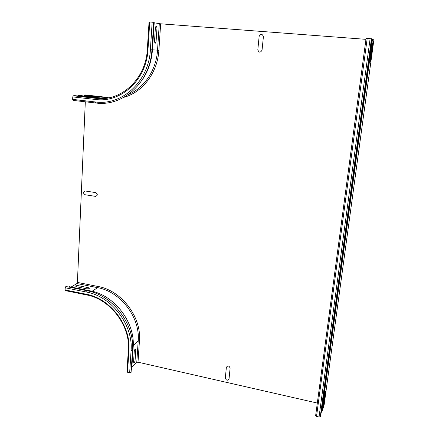 <?xml version="1.0" encoding="UTF-8"?>
<svg xmlns="http://www.w3.org/2000/svg" width="439" height="439" viewBox="0 0 439 439"><rect width="100%" height="100%" fill="white"/><g stroke="black" fill="none" stroke-linecap="round" stroke-linejoin="round"><path stroke-width="0.66" d="M229.037 378.89L230.113 368.151C229.098 365.572 227.846 365.292 226.37 367.322L225.311 378.045C226.321 380.613 227.567 380.893 229.037 378.89M323.356 405.29L324.887 394.057C325.414 391.05 325.617 390.452 325.486 392.268L323.966 403.446C323.439 406.443 323.236 407.057 323.356 405.29M133.56 361.955L134.246 351.441C134.905 348.709 135.415 348.231 135.772 350.009L135.086 360.474C134.433 363.201 133.922 363.695 133.56 361.955M85.1 194.746L95.499 196.376C97.798 195.465 97.859 194.208 95.68 192.606L85.27 190.992C82.998 191.898 82.938 193.149 85.1 194.746M86.664 95.455L97.518 96.662C99.252 96.97 98.643 97.019 95.691 96.81L84.787 95.598C83.103 95.29 83.728 95.247 86.664 95.455M78.268 285.668L88.398 287.688C90 288.489 89.413 288.862 86.642 288.796L76.468 286.766C74.91 285.965 75.508 285.602 78.268 285.668M262.05 50.156L263.405 36.695C262.275 33.688 260.854 33.578 259.153 36.36L257.819 49.799C258.944 52.784 260.354 52.899 262.05 50.156M370.439 59.128L372.382 44.855C372.925 41.842 373.051 41.897 372.766 45.008L370.834 59.194C370.291 62.201 370.159 62.179 370.439 59.128M154.523 41.085L155.379 27.992C156.092 25.259 156.619 25.341 156.959 28.228L156.103 41.25C155.395 43.977 154.868 43.922 154.523 41.085M153.694 22.543L154.215 22.674M152.157 22.169L153.727 22.345L151.927 49.837L150.39 49.711L152.157 22.169L149.737 21.983L147.992 49.503L147.323 49.437L149.057 21.966L149.737 21.983M112.603 96.909C107.187 98.468 101.705 98.945 96.146 98.331L97.672 98.204L74.937 95.658L73.275 95.784L72.759 96.904L72.66 99.384L73.187 100.416L95.79 102.995M78.071 95.444L100.641 97.957L107.341 97.387L85.15 94.928L78.126 95.433L77.615 95.96M365.95 39.34L160.658 23.805L154.204 22.806M86.604 294.931L65.466 290.651L65.115 289.954L65.202 287.77L65.855 286.48L87.158 290.75M68.374 286.985L69.367 286.678M92.069 291.266L97.639 287.66L76.918 283.556L71.113 287.029M76.918 283.556L77.407 282.409L85.314 101.799M128.347 349.894L126.97 371.701L127.535 372.261L129.659 372.755L131.091 372.321L132.507 350.426M131.228 369.852L131.766 368.864M131.876 367.18L136.77 362.356L138.005 362.186L139.437 340.818L138.197 340.971L133.242 345.509M371.8 39.104L373.88 39.9L324.108 405.104L321.847 412.007L321.194 412.375M367.213 38.347L371.833 38.879L320.821 415.146L320.256 416.814L319.032 416.99L316.53 416.402L315.652 415.557L366.088 38.314L367.213 38.347L316.53 416.402M317.326 403.068L138.005 362.186M142.077 80.107C148.179 71.321 151.636 61.235 152.454 49.837L151.927 49.799M106.628 98.199L100.641 97.957L100.163 98.599M78.126 95.433L100.696 97.946L106.759 98.182M73.324 95.773L96.146 98.331L95.603 99.472C120.994 103.05 146.538 79.887 147.992 49.503M150.39 49.711C148.837 81.566 122.042 105.761 95.482 101.98L95.971 103.017C123.057 106.853 150.347 82.258 151.927 49.837L153.705 22.329M95.482 101.98L72.66 99.384M95.603 99.472L72.759 96.904M98.929 98.561L96.547 98.298M159.297 23.662L157.535 50.172L152.454 49.81M105.777 97.518L108.828 97.831M128.221 94.588C144.277 87.926 156.333 70.152 157.535 50.172L158.885 50.282L160.658 23.805M123.897 97.321C142.604 92.289 157.568 72.814 158.885 50.282M107.325 97.694L107.648 98.045M103.324 98.171L101.036 97.919M86.417 294.262C110.315 298.46 131.085 325.689 128.929 350.223L128.358 349.696C130.427 325.749 110.085 299.08 86.735 294.959L86.417 294.262L65.115 289.954M129.659 372.755L131.074 350.706C133.363 324.992 111.566 296.429 86.521 292.061L65.202 287.77M127.535 372.261L128.929 350.223M86.521 292.061L87.273 290.772C112.713 295.189 134.85 324.196 132.512 350.306L131.074 350.706M89.49 291.271L90.472 290.909M133.182 347.057L132.583 348.012M136.77 362.356L138.197 340.971C140.326 317.507 120.533 291.595 97.639 287.66L98.106 286.497L77.407 282.409M98.106 286.497C121.444 290.497 141.621 316.909 139.437 340.818M370.126 38.566L319.032 416.99M371.509 38.714L320.3 416.732M372.475 39.197L321.847 412.007M152.454 49.837L154.215 22.625M73.275 95.784L96.103 98.341C120.901 101.859 145.891 79.163 147.323 49.442M131.058 372.491L132.485 350.465C134.861 324.223 112.691 295.178 87.147 290.75L65.855 286.48M131.727 369.418L133.149 347.578C135.459 322.533 114.48 295.035 90.121 290.837L69 286.607M371.471 38.703L320.256 416.814M372.431 39.186L321.798 412.106"/></g></svg>
